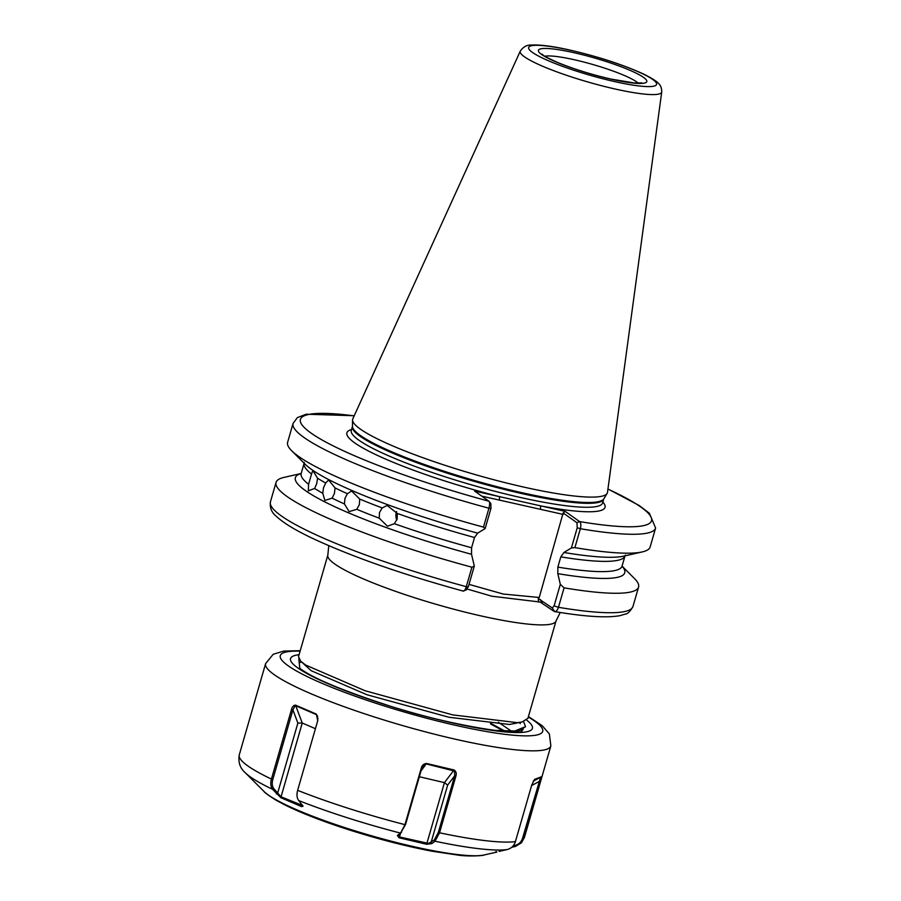 <?xml version="1.0" encoding="UTF-8"?>
<svg xmlns="http://www.w3.org/2000/svg" width="901" height="901" viewBox="0 0 901 901"><rect width="100%" height="100%" fill="white"/><g stroke="black" fill="none" stroke-linecap="round" stroke-linejoin="round"><path stroke-width="1.35" d="M347.392 493.725L351.57 490.989L359.724 499.064L359.353 504.639L356.773 509.302L349.126 511.622L344.441 503.963L344.937 498.399L347.392 493.725A166.989 24.226 -163.9 0 1 335.059 487.914L328.55 479.974L325.7 483.026L323.504 487.745L322.749 493.275L324.878 500.427L332.097 498.152L334.44 493.455L335.059 487.914M396.812 520.057A10.395 9.28 89.1 0 1 396.327 512.331A10.395 9.28 89.1 0 1 396.598 511.531M382.204 507.939L387.126 505.45L397.318 513.457L397.15 519.044L394.356 523.695L387.453 526.229L379.242 518.188L379.479 512.59L382.204 507.939A166.989 24.226 -163.9 0 1 359.724 499.064M311.543 474.016L312.85 470.547L317.58 478.228L316.69 483.724L314.618 488.466L308.333 490.831L308.581 484.265L311.543 474.016A166.989 24.226 -163.9 0 1 304.133 463.238L304.189 462.337M469.027 584.377L503.276 594.052L539.237 597.487L538.28 598.568L552.268 607.972L554.104 605.877L560.321 584.344L564.082 587.846L558.462 607.308C557.291 610.675 555.849 612.038 554.138 611.396L540.093 602.026L491.766 596.203L467.326 589.063M327.829 555.117L298.513 656.683L300.652 661.143L305.585 665.028L365.142 690.763L452.775 714.898L517.332 722.658L522.152 721.96L527.918 718.311L556.018 620.98A118.752 17.232 16.1 0 1 481.325 615.98A118.752 17.232 16.1 0 1 327.829 555.117L328.786 545.679M521.949 731.071L521.15 730.047M524.033 487.148A132.571 19.236 -163.9 0 1 352.561 419.967A132.571 19.236 -163.9 0 1 352.82 418.819L520.282 51.12A73.623 10.688 -163.9 0 0 615.372 89.064A73.623 10.688 -163.9 0 0 661.728 91.947L607.499 492.329A132.571 19.236 -163.9 0 1 607.105 493.433A132.571 19.236 -163.9 0 1 524.033 487.148M354.172 415.857A182.723 26.512 16.1 0 0 315.53 436.073A182.723 26.512 16.1 0 0 488.984 501.249L490.854 503.558L490.955 508.401L488.939 508.22A188.658 27.379 -163.9 0 1 293.073 423.402L287.622 442.312A188.658 27.379 16.1 0 0 291.642 450.703A188.658 27.379 16.1 0 0 483.488 527.119L488.939 508.22C489.84 504.661 489.851 502.341 488.984 501.249L474.613 491.068L520.249 501.283L565.197 511.385L579.557 521.566C580.931 522.771 581.201 525.148 580.357 528.729L574.894 547.628A188.658 27.379 16.1 0 0 642.278 551.919A188.658 27.379 16.1 0 0 650.15 546.952L655.601 528.042A188.658 27.379 -163.9 0 1 580.357 528.729L577.237 527.761L576.933 522.726L563.148 512.951L539.237 597.487M490.955 508.401L485.132 528.594L477.643 533.133L474.534 537.503L471.572 547.752L471.538 554.295L474.298 566.098L468.306 586.855L465.704 589.828M574.894 547.628L571.403 547.954L577.237 527.761M642.278 551.919L623.706 556.142A171.427 24.879 16.1 0 1 598.489 556.841A171.427 24.879 16.1 0 1 563.925 552.493L571.403 547.954M560.321 584.344L557.809 573.655L557.854 567.112L560.816 556.863L563.925 552.493M564.082 587.846A188.658 27.379 16.1 0 0 638.584 587.035A188.658 27.379 16.1 0 0 634.563 578.633L622.062 566.121L625.024 555.861A166.989 24.226 -163.9 0 1 560.816 556.863M557.809 573.655A171.427 24.879 16.1 0 0 622.05 566.166M554.104 605.877L558.462 607.308A188.658 27.379 16.1 0 0 632.964 606.497C630.182 611.441 627.637 613.975 625.317 614.099L619.82 615.687C606.621 618.041 584.895 616.667 554.667 611.588L552.268 607.972M485.132 528.594L483.488 527.119M291.642 450.703L305.101 464.173A171.427 24.879 16.1 0 0 326.061 478.206A171.427 24.879 16.1 0 0 477.643 533.133M300.743 474.275L301.182 473.487L283.928 477.429A188.658 27.379 16.1 0 0 276.055 482.395A188.658 27.379 16.1 0 0 471.921 567.202L474.298 566.098M301.159 473.543A171.427 24.879 16.1 0 0 471.538 554.295M466.448 589.885L463.08 590.988C464.116 591.495 465.186 590.065 466.301 586.675L471.921 567.202M497.543 730.835L514.888 731.128L519.708 730.429L525.497 726.713M493.68 730.351L514.921 731.004L525.508 726.645L523.594 721.577M512.207 731.95L511.588 731.308M511.464 731.184L498.377 722.23M512.782 731.95L514.843 731.128M514.775 723.616L514.032 722.839M300.652 661.143L311.239 670.738L367.011 694.761L449.047 717.275L509.493 724.472L522.152 721.96M563.215 514.426L481.81 496.158M538.28 598.568L538.46 602.082M540.307 599.492L542.177 602.915M576.933 522.726L579.557 521.566A182.723 26.512 16.1 0 0 607.938 489.097M563.148 512.951L565.197 511.385M540.623 509.358L540.454 505.833A134.35 19.495 -163.9 0 0 602.859 502.06M499.537 500.134L499.368 496.62A134.35 19.495 -163.9 0 1 351.548 429.529M398.276 834.653L399.537 836.961L428.493 843.415L434.316 839.991L438.359 832.333L454.701 775.738L454.509 771.053L426.297 763.935L422.997 765.85L421.859 768.012L405.529 824.606L400.551 833.11L404.954 824.64L421.285 768.046C422.04 765.287 423.785 763.766 426.5 763.474L454.07 769.972C456.109 771.391 456.717 773.463 455.872 776.189L439.542 832.783L435.014 841.219L431.827 843.606L426.623 844.271L399.143 837.795L397.352 835.497L401.486 832.265M426.623 844.271L444.441 782.631L447.651 785.109L431.117 842.39L431.827 843.606M317.794 720.451L317.535 716.115L316.465 714.651L295.742 705.731L302.24 723.019L297.871 723.064L292.904 709.853L272.823 779.433C271.798 783.318 272.136 786.415 273.848 788.713L280.954 796.766L302.747 805.562M295.472 705.111L292.904 709.853L291.507 709.481C292.273 706.722 293.591 705.258 295.472 705.111L316.352 714.099L317.715 720.766L297.634 790.346C296.497 794.626 296.857 798.027 298.715 800.561L303.051 806.237L301.644 806.643L280.819 797.678L272.609 789.321C270.683 786.753 270.3 783.341 271.426 779.061L291.507 709.481M521.803 731.274C517.309 735.689 443.461 724.303 383.713 703.996C340.24 689.659 312.264 677.766 299.796 668.328L298.817 658.732M490.493 723.92L503.704 731.094M490.583 723.233L505.01 731.15M499.098 851.377L507.015 849.598C511.25 848.494 514.043 845.836 515.417 841.613L531.748 785.019L534.597 779.342L541.276 776.831L523.796 838.471L521.51 842.75L515.372 846.467L511.712 847.289M496.068 851.445L495.482 852.29M534.518 779.376L541.276 776.831M519.269 722.613L520.35 723.627M523.166 729.224L521.611 731.33M280.819 797.678L302.24 723.019L315.429 728.695M302.004 804.604L301.644 806.643M276.348 793.927L277.587 793.319L297.871 723.064M496.924 852.064L484.209 854.959A118.538 17.198 16.1 0 1 348.777 828.886A118.538 17.198 16.1 0 1 263.903 791.371L245.185 772.641A142.504 20.678 -163.9 0 0 272.609 789.321L273.848 788.713M317.963 718.615L316.352 714.099M513.153 845.859L514.921 845.465C518.762 844.474 521.307 842.052 522.557 838.223L540.6 777.236L533.223 781.212M514.921 845.465L515.372 846.467M531.59 785.559L538.899 781.629L540.138 781.877M454.07 769.972L444.441 782.631L419.348 776.73M399.143 837.795L400.675 833.008M434.316 839.991L435.014 841.219A142.504 20.678 -163.9 0 0 507.015 849.598M447.651 785.109L454.701 775.738L455.872 776.189M421.285 768.046L421.859 768.012M426.5 763.474L421.015 770.963M638.212 83.162A50.467 7.321 16.1 0 0 574.241 59.725A50.467 7.321 16.1 0 0 544.857 56.222M611.328 79.22A56.403 8.188 -163.9 0 1 541.704 54.533A56.403 8.188 -163.9 0 1 573.903 52.686A56.403 8.188 -163.9 0 1 643.528 77.373A56.403 8.188 -163.9 0 1 611.328 79.22M570.524 50.298A66.573 9.663 16.1 0 0 532.525 52.472A66.573 9.663 16.1 0 0 614.707 81.608A66.573 9.663 16.1 0 0 652.707 79.434A66.573 9.663 16.1 0 0 570.524 50.298M352.46 426.297L352.437 426.466A130.78 18.977 -163.9 0 0 521.488 493.5A130.78 18.977 -163.9 0 0 603.749 499.008L603.816 498.85A130.904 19 -163.9 0 1 521.78 492.656A130.904 19 -163.9 0 1 352.46 426.297L352.561 419.967M603.749 499.008L602.6 502.961A130.78 18.977 -163.9 0 1 520.35 497.453A130.78 18.977 -163.9 0 1 351.289 430.43L351.255 430.554M356.773 509.302A166.989 24.226 16.1 0 0 379.242 518.188M394.356 523.695A166.989 24.226 16.1 0 0 471.572 547.752M474.534 537.503A166.989 24.226 -163.9 0 1 397.318 513.457M314.618 488.466A166.989 24.226 16.1 0 0 322.749 493.275M325.7 483.026A166.989 24.226 -163.9 0 1 317.58 478.228M332.097 498.152A166.989 24.226 16.1 0 0 344.441 503.963M557.854 567.112A166.989 24.226 16.1 0 0 622.062 566.098L622.005 566.999M304.133 463.238L301.182 473.487A166.989 24.226 16.1 0 0 308.581 484.265M463.328 591.124C404.031 574.872 354.566 557.663 314.945 539.485C296.587 530.948 283.747 523.256 276.427 516.419C271.663 512.635 269.669 507.781 270.435 501.857A188.658 27.379 16.1 0 0 466.301 586.675L468.306 586.855M522.557 838.223L523.796 838.471A148.44 21.534 16.1 0 0 524.506 837.198L550.849 745.938A148.44 21.534 -163.9 0 1 375.053 717.196A148.44 21.534 -163.9 0 1 265.615 663.609L273.206 654.284L283.612 651.096L300.247 650.691M300.112 651.153A136.558 19.811 16.1 0 0 380.965 704.909A136.558 19.811 16.1 0 0 514.798 735.34A136.558 19.811 16.1 0 0 528.29 717.005M526.635 720.102A125.881 18.268 -163.9 0 1 500.393 731.443A125.881 18.268 -163.9 0 1 383.353 704.019A125.881 18.268 -163.9 0 1 299.076 654.723M297.634 790.346A148.44 21.534 16.1 0 0 348.71 808.456A148.44 21.534 16.1 0 0 404.954 824.64L405.529 824.606M245.185 772.641C240.06 768.226 238.078 762.314 239.272 754.869A148.44 21.534 16.1 0 0 271.426 779.061L272.823 779.433M400.551 833.11A142.504 20.678 -163.9 0 1 347.223 817.736A142.504 20.678 -163.9 0 1 298.715 800.561M438.359 832.333L439.542 832.783A148.44 21.534 16.1 0 0 515.417 841.613M542.075 54.15C542.785 54.06 539.406 54.544 559.07 63.07C574.815 69.4 592.126 74.727 611.002 79.074L634.36 82.982L641.67 82.892M661.728 91.947C661.593 85.009 659.442 82.059 643.708 74.119C623.402 64.816 598.872 56.808 570.13 50.118C552.899 46.233 539.958 44.543 531.297 45.061C526.995 44.78 523.323 46.796 520.282 51.12M560.231 612.489L556.018 620.98M352.437 426.466L351.289 430.43M632.964 606.497L638.584 587.035M625.024 555.861L625.452 555.061M655.601 528.042L649.384 513.266L639.226 505.529L607.95 488.961M270.435 501.857L276.055 482.395M293.073 423.402L297.386 417.591L306.216 414.212L354.228 415.733M603.816 498.85L607.105 493.433M512.973 731.961L519.708 730.429M514.798 723.616L514.189 723.007M300.303 662.381L301.598 662.089M263.903 791.371C264.545 792.542 268.588 795.482 276.044 800.189L285.2 805.089C301.745 813.243 323.121 821.521 349.306 829.922C378.319 839.135 405.754 846.208 431.613 851.141L458.879 855.229C468.813 856.592 483.386 855.77 484.209 854.959M239.272 754.869L265.615 663.609M524.506 837.198L521.51 842.75M550.849 745.938L549.385 734.011L542.289 725.755L528.425 716.554"/></g></svg>
